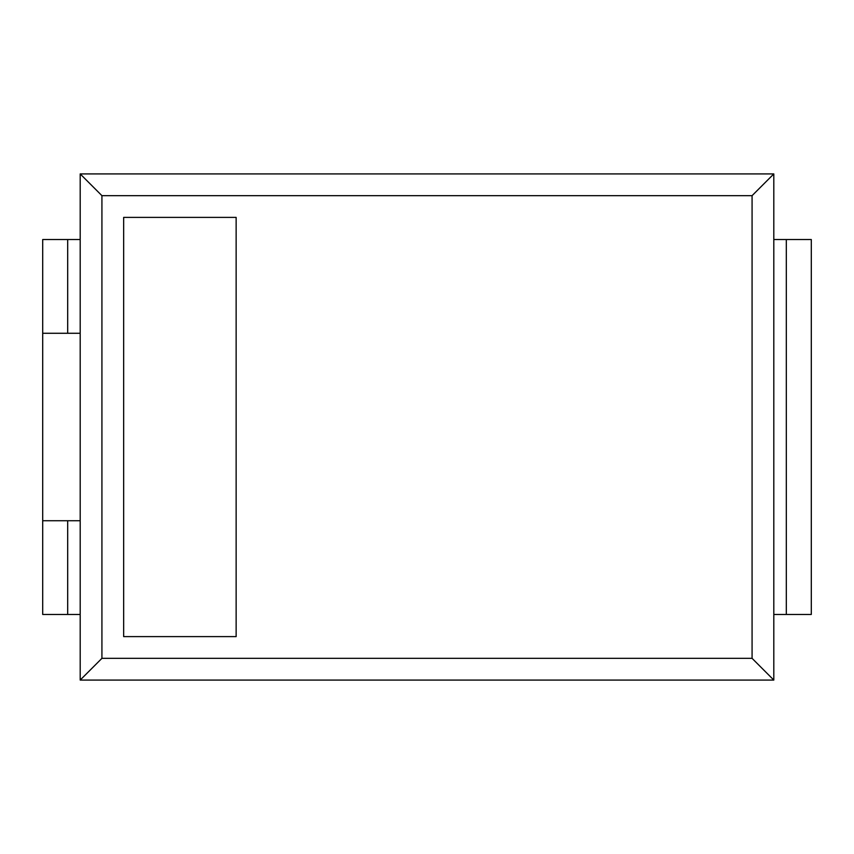 <?xml version="1.0" encoding="UTF-8"?>
<svg xmlns="http://www.w3.org/2000/svg" width="854" height="854" viewBox="0 0 854 854"><rect width="100%" height="100%" fill="white"/><g stroke="black" fill="none" stroke-linecap="round" stroke-linejoin="round"><path stroke-width="1.28" d="M773.809 239.536L786.31 239.536L786.31 614.464L773.809 614.464M811.3 239.536L811.3 614.464L811.3 239.536L786.31 239.536M811.3 614.464L786.31 614.464M773.809 173.928L80.191 173.928L80.191 680.072L773.809 680.072L773.809 173.928L752.075 195.662L101.925 195.662L101.925 658.338L752.075 658.338L752.075 195.662M773.809 680.072L752.075 658.338M80.191 614.464L42.7 614.464L42.7 239.536L80.191 239.536M80.191 680.072L101.925 658.338M80.191 173.928L101.925 195.662M123.659 217.396L123.659 636.604L236.142 636.604L236.142 217.396L123.659 217.396M42.7 239.536L42.7 333.273L80.191 333.273M42.7 614.464L42.7 520.726L80.191 520.726M67.69 333.273L67.69 239.536M67.69 614.464L67.69 520.726"/></g></svg>
